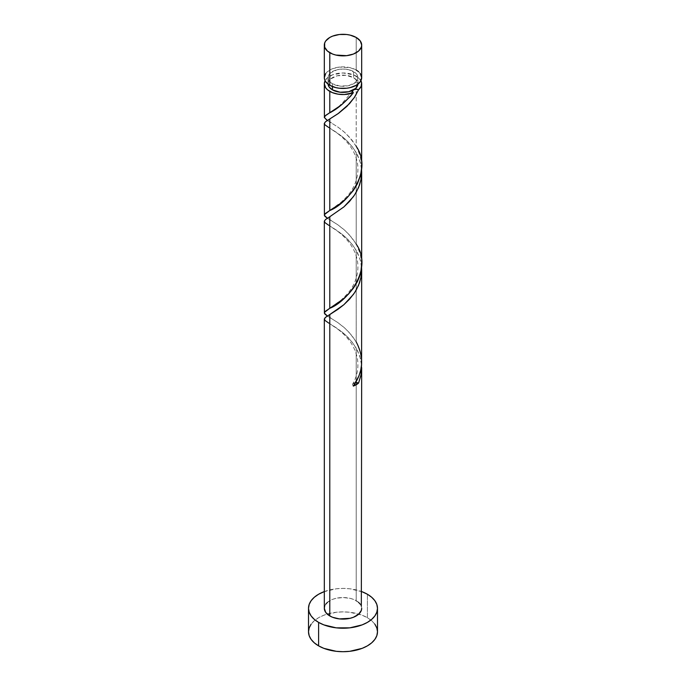 <?xml version="1.0" encoding="UTF-8"?>
<svg xmlns="http://www.w3.org/2000/svg" width="686" height="686" viewBox="0 0 686 686"><rect width="100%" height="100%" fill="white"/><g stroke="black" fill="none" stroke-linecap="round" stroke-linejoin="round"><path stroke-width="0.51" stroke-dasharray="3.43 2.57" d="M361.685 77.655A18.685 10.787 0 0 0 356.214 70.032L356.214 37.456L356.214 70.032L350.152 67.691L339.356 67.082L332.624 68.686L327.462 71.661L325.739 73.531M328.054 83.761A14.946 8.626 0 0 1 337.28 75.786A14.946 8.626 0 0 1 353.564 77.655L356.806 80.459L357.929 84.138A14.946 8.626 0 0 0 357.946 83.761A14.946 8.626 0 0 0 353.564 77.655L353.564 71.558A14.946 8.626 180 0 1 357.946 77.655A14.946 8.626 180 0 1 348.72 85.63A14.946 8.626 180 0 1 332.436 83.761L332.436 86.556L332.436 83.761L330.575 82.449L328.345 79.344L328.345 75.974L330.575 72.862L337.28 69.689L343 69.029L348.72 69.689L355.425 72.862L357.655 75.974L357.655 79.344L355.425 82.449L348.72 85.63L340.085 86.119L332.436 83.761A14.946 8.626 180 0 1 328.054 77.655A14.946 8.626 180 0 1 337.28 69.689A14.946 8.626 180 0 1 353.564 71.558L353.564 77.655L345.916 75.297L337.28 75.786L330.575 78.967L328.345 82.08L328.071 84.138A14.946 8.626 0 0 1 328.054 83.761L328.054 77.655M377.489 631.789A34.489 19.911 0 0 0 367.387 617.709L367.387 594.239L367.387 617.709A34.489 19.911 0 0 0 358.787 614.081A34.489 19.911 0 0 0 327.213 614.081A34.489 19.911 0 0 0 308.511 631.789M361.685 361.496L360.596 352.818L356.214 341.92L356.214 250.373L360.261 259.985L361.591 267.643M361.685 608.319A18.685 10.787 0 0 0 356.214 600.696L356.214 348.154L359.884 356.497L361.591 365.372M361.685 166.209L360.261 155.971L356.214 146.35L356.214 76.129A18.685 10.787 180 0 1 360.922 80.708M361.685 263.999L360.261 253.751L356.214 244.13L356.214 152.592L360.261 162.205L361.591 169.854M360.999 80.871L358.272 77.544L353.376 74.791L343 72.973L332.624 74.791L327.462 77.767L325.078 80.708A18.685 10.787 180 0 1 356.214 76.129L356.214 146.35L351.807 139.884L344.826 132.544L338.464 127.467L326.527 119.861M324.315 123.54L325.739 125.529L337.572 133.084L344.826 138.786L351.807 146.127L356.214 152.592L356.214 244.13L351.807 237.665L344.826 230.333L337.581 224.639L326.527 217.651M324.315 221.329L325.739 223.31L337.572 230.865L344.826 236.567L351.807 243.907L356.214 250.373L356.214 341.92L351.807 335.445L344.826 328.114L337.581 322.42L326.527 315.431M324.315 319.11L325.739 321.091L337.572 328.645L344.826 334.348L351.807 341.688L356.214 348.154L356.214 600.696A18.685 10.787 0 0 0 335.848 598.355A18.685 10.787 0 0 0 324.315 608.319M324.315 591.581A34.489 19.911 180 0 1 361.685 591.581M362.165 591.761L349.731 588.785L343 588.408L336.269 588.785L323.835 591.761M324.675 606.218L325.739 604.195M327.462 602.325L332.624 599.35L335.848 598.355L343 597.532L350.152 598.355L353.376 599.35L358.538 602.325M360.261 604.195L361.325 606.218M374.865 624.166L371.675 620.727L367.387 617.709L362.165 615.231L349.731 612.255L343 611.878L336.269 612.255L323.835 615.231L318.613 617.709L314.325 620.727L311.135 624.166M360.261 73.531L358.538 71.661M356.214 70.032A18.685 10.787 0 0 0 335.848 67.691A18.685 10.787 0 0 0 324.315 77.655M355.631 382.608A3.739 2.161 180 0 0 352.767 383.894A3.739 2.161 180 0 0 353.316 386.107L352.475 384.632L352.793 383.86L356.025 382.582M361.548 364.883L360.502 358.667L357.629 350.846L353.316 343.669L347.999 337.383L342.194 332.11L328.868 323.157C331.75 324.975 341.885 330.824 348.865 340.042C352.75 344.852 355.502 350.563 357.114 357.166C358.984 366.718 357.5 375.679 352.664 384.057M361.548 267.103L360.502 260.886L357.629 253.057L353.316 245.888L347.999 239.603L342.194 234.329L328.868 225.368C333.567 228.275 352.776 239.354 357.114 259.385C360.21 273.954 353.796 286.902 346.807 294.431L341.062 300.134L328.868 308.837M361.548 169.322L360.502 163.105L357.629 155.276L353.316 148.107L347.999 141.813L342.194 136.54L328.868 127.587C333.567 130.486 352.776 141.565 357.114 161.604C360.21 176.173 353.796 189.122 346.807 196.65L341.062 202.353L328.868 211.056M327.368 120.427L338.001 127.15L343.806 131.652L349.534 137.217L356.214 146.35M327.368 218.208L338.001 224.931L343.806 229.441L349.534 234.998L356.214 244.13M327.368 315.997L338.001 322.712L343.806 327.222L349.534 332.779L356.214 341.92M357.946 83.761L357.946 77.655M331.544 313.459L328.054 315.997L331.544 318.536M331.544 215.67L328.054 218.208L331.544 220.755M331.544 117.889L328.054 120.427L331.544 122.966M352.664 90.706C341.962 104.375 334.031 111.895 328.868 113.267"/><path stroke-width="1.03" d="M325.739 73.531L324.315 77.655L324.675 79.765L325.739 81.788L329.786 85.287L329.786 52.711A18.685 10.787 180 0 1 324.315 45.087A18.685 10.787 180 0 1 335.848 35.123A18.685 10.787 180 0 1 356.214 37.456L350.152 35.123L346.644 34.506L339.356 34.506L332.624 36.118L329.786 37.456L325.739 40.963L324.675 42.978L324.675 47.188L327.462 51.081L332.624 54.057L335.848 55.052L346.644 55.669L353.376 54.057L358.538 51.081L361.325 47.188L361.685 45.087L360.261 40.963L356.214 37.456A18.685 10.787 180 0 1 361.685 45.087A18.685 10.787 180 0 1 350.152 55.052A18.685 10.787 180 0 1 329.786 52.711L329.786 85.287A18.685 10.787 0 0 0 350.152 87.619A18.685 10.787 0 0 0 361.685 77.655L360.261 73.531M328.054 83.761L329.194 87.062L332.436 89.857L332.436 86.556L332.436 89.857A14.946 8.626 0 0 0 353.564 89.857A14.946 8.626 0 0 0 357.929 84.138M311.135 624.166L309.172 627.904L308.511 631.789A34.489 19.911 0 0 0 318.613 645.869L318.613 622.399L323.835 624.877L336.269 627.853L349.731 627.853L362.165 624.877L367.387 622.399L371.675 619.381L374.865 615.942L376.828 612.204L377.489 608.319L376.828 604.435L374.865 600.696L371.675 597.257L367.387 594.239L361.685 591.581A34.489 19.911 180 0 1 367.387 594.239A34.489 19.911 180 0 1 377.489 608.319A34.489 19.911 180 0 1 356.197 626.712A34.489 19.911 180 0 1 318.613 622.399L318.613 645.869A34.489 19.911 0 0 0 356.197 650.182A34.489 19.911 0 0 0 377.489 631.789L376.828 627.904L374.865 624.166M356.214 341.92C364.257 357.174 363.297 371.898 353.316 386.107L358.572 383.071A3.739 2.161 180 0 0 355.631 382.608L358.572 383.071L360.999 375.105L361.548 364.883L361.136 374.376L358.572 383.071A18.685 10.787 180 0 1 353.316 386.107L358.992 375.799L360.725 370.191L361.591 364.403L361.685 270.215L361.119 276.664L359.473 282.949L356.214 290.075L353.384 294.457L343.918 304.678L329.786 314.522L329.786 615.942A18.685 10.787 0 0 0 350.152 618.283A18.685 10.787 0 0 0 361.685 608.319L361.325 610.42L358.538 614.313L353.376 617.289L350.152 618.283L339.356 618.901L332.624 617.289L329.786 615.942L329.786 314.522L325.121 317.652L324.409 319.582M361.676 367.619L361.325 606.218M328.868 323.157L325.001 320.439L324.332 318.904L325.498 317.326L338.001 309.275L343.806 304.773L349.534 299.207L354.628 292.656L358.572 285.282L360.999 277.324L361.548 267.103L361.685 270.215M350.512 96.306L353.316 92.756A18.685 10.787 180 0 1 329.786 91.384L329.786 112.71L341.131 105.147L350.512 96.306M326.527 217.651L324.675 216.047L324.409 214.624L329.786 210.499L329.786 118.952L338.001 113.713L349.534 103.646L354.628 97.095L358.572 89.72L361.136 86.35L361.591 82.68L360.922 80.708A18.685 10.787 180 0 1 361.685 83.761A18.685 10.787 180 0 1 358.572 89.72L354.362 97.489L346.91 106.364L338.704 113.207L329.786 118.952L329.786 210.499L339.356 204.282L346.644 198.168L353.376 190.451L357.44 183.737L360.587 175.187L361.659 167.495L361.685 83.761M361.685 263.999L361.685 172.435L361.119 178.883L359.473 185.169L356.214 192.294L353.384 196.676L343.918 206.889L329.786 216.733L329.786 308.28L343 299.225L348.419 294.174L353.376 288.231L357.44 281.526L359.473 276.707L360.879 271.707L361.685 263.999M326.527 315.431L324.675 313.828L324.409 312.404L329.786 308.28L329.786 216.733L343.806 206.983L349.534 201.427L354.628 194.875L358.572 187.501L360.999 179.543L361.548 169.322L361.685 172.426M326.527 119.861L324.315 117.315L325.739 115.334L329.786 112.71L329.786 91.384A18.685 10.787 180 0 1 324.315 83.761A18.685 10.787 180 0 1 325.078 80.708L324.315 83.761L325.739 87.885L327.462 89.755L332.238 92.576L337.992 94.154L344.329 94.522L353.316 92.756C344.912 102.617 337.075 109.271 329.786 112.71L325.001 115.985L324.332 117.52L327.368 120.427M324.315 83.761L324.409 116.843M328.868 127.587L325.001 124.878L324.332 123.343L325.498 121.756L329.786 118.952L325.413 121.834L324.315 123.54L324.409 214.624M324.315 123.54L324.409 124.012M328.868 225.368L325.001 222.658L324.332 221.124L325.498 219.537L329.786 216.733L325.413 219.614L324.315 221.329L324.409 312.404M324.315 221.329L324.409 221.801M324.315 319.11L324.315 608.319A18.685 10.787 0 0 0 329.786 615.942L325.739 612.444L324.315 608.319L324.675 606.218M328.071 84.138A14.946 8.626 0 0 0 332.436 89.857L340.085 92.224L348.72 91.735L355.425 88.554L356.806 87.062L357.946 83.761M353.564 89.857L352.475 91.281L353.316 92.756A3.739 2.161 0 0 1 352.767 90.543A3.739 2.161 0 0 1 353.564 89.857L356.025 89.231L358.572 89.72A3.739 2.161 0 0 0 353.564 89.857M318.613 622.399A34.489 19.911 180 0 1 308.511 608.319A34.489 19.911 180 0 1 324.315 591.581L318.613 594.239L314.325 597.257L311.135 600.696L309.172 604.435L308.511 608.319L309.172 612.204L311.135 615.942L314.325 619.381L318.613 622.399M325.739 604.195L327.462 602.325M358.538 602.325L360.261 604.195M308.511 608.319L308.511 631.789L309.172 635.673L311.135 639.403L314.325 642.851L318.613 645.869L323.835 648.347L336.269 651.314L343 651.7L349.731 651.314L362.165 648.347L367.387 645.869L371.675 642.851L374.865 639.403L376.828 635.673L377.489 631.789L377.489 608.319M324.315 45.087L324.315 77.655A18.685 10.787 0 0 0 329.786 85.287L335.848 87.619L339.356 88.237L346.644 88.237L350.152 87.619L356.214 85.287L360.261 81.788L361.685 77.655L361.685 45.087M358.538 71.661L356.214 70.032M356.214 146.35C374.076 172.023 346.01 204.514 329.786 210.499L325.001 213.766L324.332 215.301L327.368 218.208M356.214 244.13C374.076 269.804 346.01 302.294 329.786 308.28L325.001 311.547L324.332 313.082L327.368 315.997"/></g></svg>
